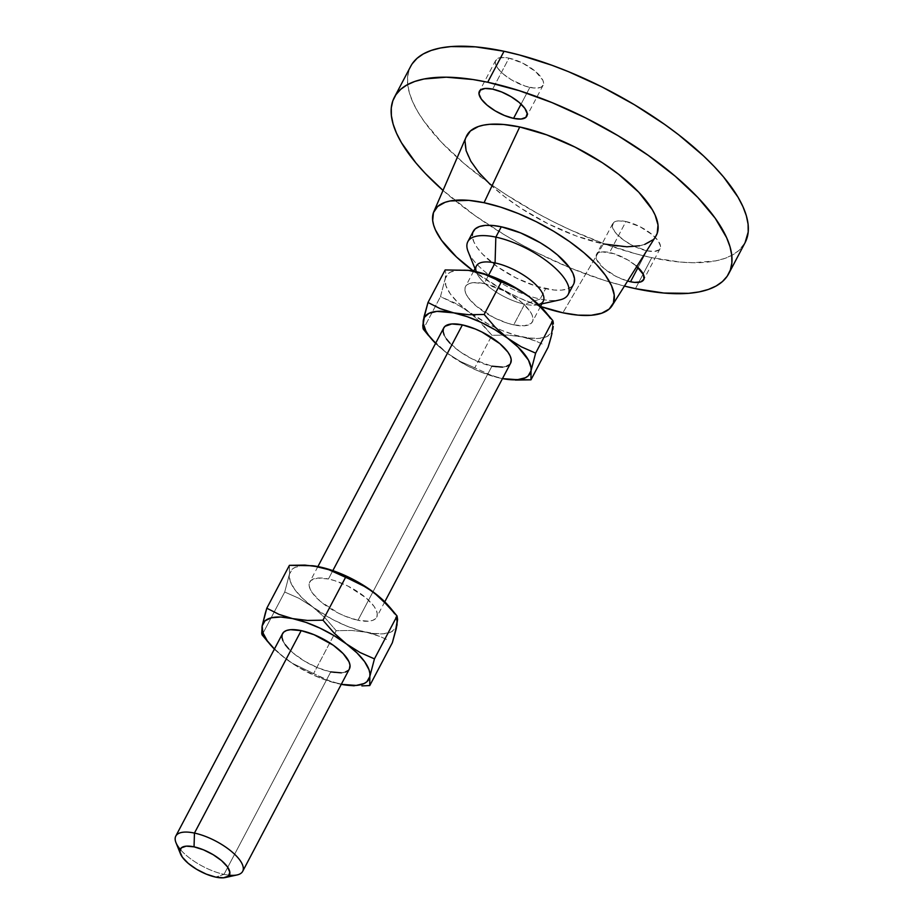 <?xml version="1.0" encoding="UTF-8"?>
<svg xmlns="http://www.w3.org/2000/svg" width="924" height="924" viewBox="0 0 924 924"><rect width="100%" height="100%" fill="white"/><g stroke="black" fill="none" stroke-linecap="round" stroke-linejoin="round"><path stroke-width="0.69" stroke-dasharray="4.62 3.46" d="M529.891 87.387A26.773 10.072 -152.2 0 0 543.116 85.251A26.773 10.072 -152.2 0 0 534.222 70.386A26.773 10.072 -152.2 0 0 508.962 58.143L492.631 89.131L508.962 58.143L522.822 63.19L535.527 71.46L542.815 80.169L543.543 82.652L542.215 86.382L540.217 87.503L533.933 88.011L525.444 86.198L511.446 79.822L503.326 74.07L497.666 68.122L495.322 62.878L495.518 60.788L498.637 58.027L504.92 57.519L508.962 58.143A26.773 10.072 -152.2 0 0 495.738 60.279A26.773 10.072 -152.2 0 0 504.643 75.144A26.773 10.072 -152.2 0 0 529.891 87.387L521.067 104.123L529.891 87.387M646.858 250.774A26.773 10.072 -152.2 0 0 660.071 248.648A26.773 10.072 -152.2 0 0 651.177 233.772A26.773 10.072 -152.2 0 0 625.929 221.541L609.586 252.529A26.773 10.072 27.8 0 1 636.832 266.424L628.043 260.083L614.033 253.707L602.055 251.859L597.262 253.523L596.142 255.163L596.661 259.736L603.949 268.445L616.666 276.715L627.615 281.035A26.773 10.072 27.8 0 1 596.361 254.654A26.773 10.072 27.8 0 1 609.586 252.529L625.929 221.541L639.778 226.576L652.494 234.846L658.154 240.794L660.498 246.038L660.302 248.14L659.182 249.78L654.388 251.444L646.858 250.774L632.998 245.738L624.104 240.425L617.082 234.453L614.633 231.52L612.277 226.276L613.605 222.534L615.603 221.425L618.399 220.871L625.929 221.541A26.773 10.072 -152.2 0 0 612.704 223.666A26.773 10.072 -152.2 0 0 621.598 238.542A26.773 10.072 -152.2 0 0 646.858 250.774L638.022 267.521L646.858 250.774M282.536 633.645A37.803 14.218 -152.2 0 0 295.091 654.642A37.803 14.218 -152.2 0 0 330.746 671.91L224.012 874.358A37.803 14.218 27.8 0 1 180.215 849.341M175.987 842.7A37.803 14.218 -152.2 0 0 224.012 874.358L215.708 877.119L224.012 874.358A37.803 14.218 -152.2 0 0 237.11 874.936M443.728 327.916A37.803 14.218 -152.2 0 0 456.283 348.902A37.803 14.218 -152.2 0 0 491.938 366.181L357.969 620.27A37.803 14.218 27.8 0 1 322.326 602.991A37.803 14.218 27.8 0 1 309.759 581.993A37.803 14.218 27.8 0 1 328.424 578.99L332.836 570.628L328.424 578.99A37.803 14.218 27.8 0 1 364.079 596.269A37.803 14.218 27.8 0 1 376.634 617.255A37.803 14.218 27.8 0 1 357.969 620.27L491.938 366.181L472.383 359.066L459.829 351.559L449.919 343.139M468.122 251.559A56.699 21.321 -152.2 0 0 540.17 299.041L524.613 304.204A37.803 14.218 27.8 0 1 476.588 272.557A37.803 14.218 27.8 0 1 476.276 271.702M473.296 231.3A56.699 21.321 -152.2 0 0 492.134 262.797A56.699 21.321 -152.2 0 0 545.61 288.704L540.17 299.041A56.699 21.321 27.8 0 1 486.694 273.123A56.699 21.321 27.8 0 1 467.844 241.626M466.32 136.544A107.103 40.263 -152.2 0 0 503.534 195.853A107.103 40.263 -152.2 0 0 603.43 243.924L562.855 312.786L603.43 243.924A107.103 40.263 -152.2 0 0 655.728 236.417M540.586 306.491A100.808 37.896 27.8 0 1 473.562 271.148L501.928 289.212L519.577 298.048L540.586 306.491M410.706 66.309A189.016 71.067 -152.2 0 0 473.527 171.287A189.016 71.067 -152.2 0 0 651.778 257.657L635.446 288.646L651.778 257.657L680.33 262.07L693.185 262.728L715.465 260.915L724.67 258.466L732.466 255.012L738.761 250.6L745.067 242.689M624.439 286.082A189.016 71.067 27.8 0 1 443.023 190.425L474.89 215.535L505.185 235.25L521.228 244.433L537.653 253.049L571.032 268.249L604.053 280.272L624.439 286.082M476.403 265.939A37.803 14.218 -152.2 0 0 488.958 286.937A37.803 14.218 -152.2 0 0 524.613 304.204L513.721 324.867A37.803 14.218 27.8 0 1 478.066 307.588A37.803 14.218 27.8 0 1 465.511 286.602A37.803 14.218 27.8 0 1 484.176 283.587L488.588 275.225L484.176 283.587L503.73 290.702L521.679 302.379L529.671 310.776L531.958 314.68L532.986 318.179L532.698 321.148L531.115 323.458L524.358 325.802L513.721 324.867L507.438 323.192L494.167 317.752L476.218 306.075L468.225 297.678L465.927 293.774L464.911 290.275L465.199 287.318L466.77 284.996L469.588 283.425L473.538 282.652L484.176 283.587A37.803 14.218 27.8 0 1 519.819 300.866A37.803 14.218 27.8 0 1 532.386 321.864A37.803 14.218 27.8 0 1 513.721 324.867L524.613 304.204A37.803 14.218 -152.2 0 0 543.277 301.201M469.404 270.478L458.72 270.062L450.773 271.991L448.013 273.781L445.125 278.909L445.911 285.747L450.3 293.855L458.015 302.668L468.514 311.584L487.895 323.839L501.94 330.446L515.788 335.273L528.493 337.976L539.177 338.392L547.112 336.463L551.778 332.351M552.841 326.322L550.23 318.78L543.993 310.106A59.852 22.499 -152.2 0 1 544.952 311.226A59.852 22.499 -152.2 0 1 552.771 329.556A59.852 22.499 -152.2 0 1 522.337 336.902L507.484 335.054L491.949 335.297L480.907 322.545L468.514 311.584L454.897 302.991L440.471 296.627L445.125 278.909A59.852 22.499 -152.2 0 0 468.514 311.584A59.852 22.499 -152.2 0 0 473.03 314.83A59.852 22.499 -152.2 0 0 495.68 327.708A59.852 22.499 -152.2 0 0 522.337 336.902L507.484 335.054L491.949 335.297L474.786 367.844L493.555 376.391L500.554 378.216L515.419 380.064M412.3 63.675L409.147 69.889L407.611 76.923L407.727 84.708L409.471 93.151L412.843 102.194L417.798 111.746L424.301 121.702L441.66 142.458L464.264 163.687L491.222 184.557L506.029 194.606L537.56 213.444L553.984 222.06L570.639 230.03L604.007 243.705L636.37 253.95L651.778 257.657A189.016 71.067 -152.2 0 0 745.102 242.619M639.524 245.772L644.733 244.386M652.725 239.928L655.717 236.428M466.308 136.579L465.072 141.511M490.425 184.661L504.539 196.639L520.836 208.189L548.013 223.758L576.357 236.013L603.43 243.924M473.261 231.37L472.395 236.821L473.931 242.065L477.373 247.921L482.582 254.146L497.447 266.77L516.273 278.032L536.197 286.197L554.181 290.032L561.561 290.113L567.486 288.946L571.713 286.59L574.081 283.125M568.168 294.525A56.699 21.321 27.8 0 1 540.17 299.041L545.61 288.704A56.699 21.321 -152.2 0 0 573.608 284.199M538.588 304.562A37.803 14.218 27.8 0 1 537.71 304.781A37.803 14.218 27.8 0 1 524.613 304.204L540.17 299.041A56.699 21.321 -152.2 0 0 559.817 299.896M529.337 338.738L522.337 336.902L535.932 341.118L529.337 338.738M542.169 343.994L535.932 341.118L542.169 343.994M445.541 271.413L445.691 273.342L445.541 271.413M445.564 275.814L445.125 278.909L445.564 275.814M468.422 270.351A59.852 22.499 -152.2 0 0 445.125 278.909L440.471 296.627L423.308 329.175L440.471 296.627L461.815 306.976L474.901 316.805L491.949 335.297L474.786 367.844L493.555 376.391L507.888 379.441M428.678 335.747L440.344 347.678L446.731 352.899L460.36 361.48L474.786 367.844L460.36 361.48L446.731 352.899A59.852 22.499 27.8 0 1 435.585 343.347L446.731 352.899L466.112 365.153L480.157 371.76L500.554 378.216A59.852 22.499 27.8 0 1 446.731 352.899L429.695 336.925M502.471 378.609A59.852 22.499 27.8 0 1 500.554 378.216L502.471 378.609M510.914 362.462L509.332 364.772M506.514 366.343L502.575 367.117M446.442 338.993L444.144 335.089M443.416 328.632L443.705 327.962M491.938 366.181A37.803 14.218 -152.2 0 0 510.602 363.178M313.663 565.881L302.968 565.465L295.033 567.382L292.261 569.184L289.374 574.301L290.159 581.15L294.56 589.258L302.264 598.071L312.774 606.987L332.143 619.242L346.2 625.848L360.037 630.676L372.742 633.379L383.425 633.795L391.372 631.866L396.026 627.754M397.089 621.713L394.479 614.183L388.253 605.509A59.852 22.499 -152.2 0 1 389.212 606.618A59.852 22.499 -152.2 0 1 397.02 624.947A59.852 22.499 -152.2 0 1 366.585 632.305L351.755 630.457L336.197 630.699L325.144 617.925L312.774 606.987A59.852 22.499 -152.2 0 0 366.585 632.305L351.755 630.457L336.197 630.699L313.594 673.584L325.745 679.729L341.268 684.337A59.852 22.499 27.8 0 1 339.362 683.945A59.852 22.499 27.8 0 1 285.539 658.627L298.117 667.047L318.965 677.488L332.813 682.316L346.673 685.169L332.351 682.12L313.594 673.584L336.197 630.699L325.144 617.925L312.774 606.987L299.122 598.382L284.719 592.03L289.374 574.301L289.408 565.338L289.374 574.301A59.852 22.499 -152.2 0 0 312.774 606.987L299.122 598.382L284.719 592.03L289.374 574.301A59.852 22.499 -152.2 0 1 312.682 565.754M357.969 620.27L345.091 616.192L338.415 613.143L320.466 601.478L312.474 593.081L310.187 589.177L309.159 585.677L309.448 582.709L311.03 580.399L317.798 578.054L328.424 578.99L334.707 580.665L347.978 586.105L365.927 597.782L373.92 606.179L376.218 610.083L377.235 613.582L376.957 616.539L375.375 618.861L372.557 620.431L368.607 621.205L357.969 620.27M373.608 634.141L366.585 632.305L380.203 636.532L373.608 634.141M386.44 639.408L380.203 636.532L386.44 639.408M229.233 875.19A37.803 14.218 27.8 0 1 224.012 874.358L330.746 671.91A37.803 14.218 -152.2 0 0 349.411 668.907M274.393 649.075L285.539 658.627A59.852 22.499 27.8 0 1 274.393 649.075M349.722 668.191L348.14 670.501M345.322 672.071L341.372 672.845M330.746 671.91L317.868 667.833L304.689 661.238L293.243 653.118L288.715 648.867M285.25 644.721L282.952 640.817M282.213 634.361L282.501 633.691M279.163 653.418L292.25 663.247L313.594 673.584L292.25 663.247L285.539 658.627L273.158 647.678L279.163 653.418M268.503 642.654L267.498 641.487M262.116 634.915L284.719 592.03L262.116 634.915M543.116 85.251L526.784 116.239M660.071 248.648L643.739 279.625M317.902 566.562L309.759 581.993M474.994 268.607L476.588 272.557M473.642 271.159L465.511 286.602M540.528 306.422L532.386 321.864M541.868 303.869L537.71 304.781M384.777 601.824L376.634 617.255M612.704 223.666L596.361 254.654M495.738 60.279L479.406 91.268"/><path stroke-width="1.39" d="M513.559 118.376L521.067 104.123L513.559 118.376L521.09 119.034L525.883 117.371L527.2 113.629L524.855 108.397L519.196 102.449L511.076 96.697L501.755 92.019L492.631 89.131A26.773 10.072 27.8 0 1 517.879 101.363A26.773 10.072 27.8 0 1 526.784 116.239A26.773 10.072 27.8 0 1 513.559 118.376A26.773 10.072 27.8 0 1 488.299 106.133A26.773 10.072 27.8 0 1 479.406 91.268A26.773 10.072 27.8 0 1 492.631 89.131L485.1 88.473L480.307 90.136L478.978 93.867L481.335 99.111L486.994 105.059L495.102 110.811L504.435 115.477L513.559 118.376M636.832 266.424A26.773 10.072 27.8 0 1 643.739 279.625A26.773 10.072 27.8 0 1 630.514 281.762L638.022 267.521L630.514 281.762L634.557 282.386L640.84 281.878L643.959 279.129L643.439 274.543L636.151 265.835M225.317 877.534A27.72 10.418 27.8 0 1 215.708 877.119L206.271 874.127L196.604 869.288L188.207 863.328L182.351 857.172L179.914 851.743L181.289 847.874L186.244 846.153L194.04 846.846A27.72 10.418 27.8 0 1 223.955 862.82A27.72 10.418 27.8 0 1 225.317 877.534L237.11 874.936A37.803 14.218 -152.2 0 0 235.25 854.862A37.803 14.218 -152.2 0 0 194.456 833.078A37.803 14.218 27.8 0 1 230.111 850.346A37.803 14.218 27.8 0 1 242.677 871.344L349.411 668.907A37.803 14.218 -152.2 0 0 336.844 647.909A37.803 14.218 -152.2 0 0 301.201 630.63A37.803 14.218 -152.2 0 0 282.536 633.645L175.791 836.081A37.803 14.218 27.8 0 1 194.456 833.078L301.201 630.63L194.456 833.078A37.803 14.218 -152.2 0 0 175.987 842.7L180.492 853.903A27.72 10.418 27.8 0 1 194.04 846.846L194.456 833.078L194.04 846.846L203.488 849.837L213.144 854.677L221.552 860.625L227.408 866.781L229.833 872.21L228.471 876.079L223.504 877.8L215.708 877.119A27.72 10.418 27.8 0 1 180.492 853.903M180.215 849.341A37.803 14.218 27.8 0 1 175.791 836.081M444.144 335.089L443.127 331.589L443.416 328.632L444.998 326.311L451.755 323.966L462.393 324.901L332.836 570.628L462.393 324.901A37.803 14.218 -152.2 0 0 443.728 327.916L317.902 566.562M476.276 271.702A37.803 14.218 27.8 0 1 495.068 262.936L495.841 237.122A56.699 21.321 -152.2 0 0 468.122 251.559L474.994 268.607M574.081 283.125L574.509 278.678L572.972 273.423L569.531 267.579L557.542 254.978L549.457 248.718L540.367 242.804L520.616 232.906L501.293 226.796A56.699 21.321 -152.2 0 0 473.296 231.3L467.844 241.626A56.699 21.321 27.8 0 1 495.841 237.122L501.293 226.796L492.723 225.468L485.343 225.387L479.429 226.542L475.202 228.909L472.822 232.374M655.416 236.891L657.207 233.368L658.015 224.982L655.116 215.061L652.298 209.656L638.784 192.25L618.606 174.255L602.309 162.705L575.132 147.135L546.789 134.881L519.715 126.969A107.103 40.263 -152.2 0 0 466.32 136.544L433.806 211.723A100.808 37.896 27.8 0 1 484.061 202.714L519.715 126.969L503.534 124.474L489.593 124.313L483.622 125.121L478.401 126.507L470.42 130.965L465.939 137.526M562.855 312.786A100.808 37.896 27.8 0 1 540.586 306.491L562.855 312.786A100.808 37.896 27.8 0 0 612.069 305.717A100.808 37.896 27.8 0 0 580.157 249.607A100.808 37.896 27.8 0 0 484.061 202.714L500.796 207.172L518.41 213.583L536.209 221.691L553.522 231.185L569.681 241.695L584.06 252.83L596.119 264.149L605.382 275.225L611.492 285.62L614.217 294.952L613.455 302.853L609.239 309.02L601.72 313.213L591.198 315.28L578.077 315.142L562.855 312.786M612.069 305.717L655.728 236.417A107.103 40.263 -152.2 0 0 621.829 176.796A107.103 40.263 -152.2 0 0 519.715 126.969L484.061 202.714L468.826 200.358L450.092 200.97L445.183 202.275L437.664 206.479L433.448 212.647L432.686 220.547L433.622 225.052L435.412 229.868L441.522 240.275L456.491 256.999L473.562 271.148A100.808 37.896 27.8 0 1 433.806 211.723M745.067 242.689L748.209 232.005L748.094 224.22L746.349 215.766L742.977 206.722L738.022 197.182L723.538 176.946L714.16 166.459L703.464 155.856L678.562 134.708L664.599 124.37L634.291 104.655L601.836 86.856L568.445 71.656L551.813 65.223L519.45 54.978L504.042 51.27A189.016 71.067 -152.2 0 0 410.706 66.309L394.375 97.297A189.016 71.067 27.8 0 1 487.699 82.248L504.042 51.27L475.49 46.858L450.877 46.581L440.355 48.013L431.15 50.462L423.354 53.904L417.059 58.328L412.3 63.675M635.446 288.646A189.016 71.067 27.8 0 1 624.439 286.082L635.446 288.646A189.016 71.067 27.8 0 0 728.77 273.596A189.016 71.067 27.8 0 0 665.961 168.618A189.016 71.067 27.8 0 0 487.699 82.248L519.092 90.633L552.113 102.645L585.493 117.845L617.96 135.643L648.255 155.359L675.225 176.23L697.816 197.447L715.188 218.214L726.645 237.711L730.018 246.754L731.762 255.209L731.866 262.982L730.341 270.016L727.176 276.241L722.429 281.577L716.123 286.001L708.338 289.455L699.133 291.903L688.599 293.324L663.986 293.047L635.446 288.646M728.77 273.596L745.102 242.619A189.016 71.067 -152.2 0 0 682.293 137.641A189.016 71.067 -152.2 0 0 504.042 51.27L487.699 82.248L473.007 79.533L446.292 77.189L424.012 78.99L414.807 81.439L407.022 84.892L400.716 89.316L395.969 94.652L392.804 100.878L391.279 107.912L391.383 115.685L393.127 124.139L396.5 133.183L401.455 142.723L415.939 162.959L425.317 173.446L443.023 190.425A189.016 71.067 27.8 0 1 394.375 97.297M540.528 306.422L543.277 301.201A37.803 14.218 -152.2 0 0 530.711 280.203A37.803 14.218 -152.2 0 0 495.068 262.936L488.588 275.225L495.068 262.936A37.803 14.218 -152.2 0 0 476.403 265.939L473.642 271.159M551.778 332.351L552.841 326.322M544.12 310.245L529.383 296.87L510.002 284.615L488.946 275.352L468.607 270.374M627.615 281.035L630.514 281.762A26.773 10.072 27.8 0 1 627.615 281.035M603.43 243.924L626.899 246.8L639.524 245.772M644.733 244.386L652.725 239.928M465.072 141.511L466.123 150.704L470.836 161.238L479.048 172.707L490.425 184.661M573.608 284.199A56.699 21.321 -152.2 0 0 554.77 252.702A56.699 21.321 -152.2 0 0 501.293 226.796L495.841 237.122A56.699 21.321 27.8 0 1 549.318 263.028A56.699 21.321 27.8 0 1 568.168 294.525L573.608 284.199M541.868 303.869L559.817 299.896A56.699 21.321 -152.2 0 0 557.022 269.796A56.699 21.321 -152.2 0 0 495.841 237.122L495.068 262.936A37.803 14.218 27.8 0 1 535.331 284.211A37.803 14.218 27.8 0 1 538.588 304.562M549.653 342.169L548.117 347.274L530.953 379.833L548.117 347.274L550.958 337.468L549.653 342.169M552.009 333.241L550.958 337.468L552.009 333.241M553.21 326.461L552.771 329.556L553.21 326.461M553.187 322.06L553.337 323.989L552.806 320.593L535.643 353.141L521.24 346.789L507.599 338.184L495.218 327.246L484.164 314.472L468.618 314.714L453.776 312.866L440.159 308.639L427.997 302.494L423.342 320.224L422.926 327.708L423.308 329.175L432.12 339.674A59.852 22.499 27.8 0 1 423.342 320.224A59.852 22.499 27.8 0 1 453.776 312.866A59.852 22.499 27.8 0 1 507.599 338.184A59.852 22.499 27.8 0 1 530.988 370.871L535.643 353.141L552.806 320.593L553.187 322.06M468.237 270.328L475.56 271.552A59.852 22.499 -152.2 0 0 468.653 270.374L445.16 269.947L427.997 302.494L445.16 269.947L468.237 270.328L482.559 273.388L515.731 288.276L529.383 296.87A59.852 22.499 -152.2 0 0 475.56 271.552L489.166 275.768L515.731 288.276L529.383 296.87L535.758 302.09L552.806 320.593L543.993 310.094A59.852 22.499 -152.2 0 0 529.383 296.87L546.407 312.843M507.692 379.418L530.953 379.833L530.988 370.871A59.852 22.499 27.8 0 1 507.461 379.394A59.852 22.499 27.8 0 1 502.471 378.609L517.394 379.706L525.329 377.789L528.101 375.987L530.988 370.871L535.643 353.141L521.24 346.789L507.599 338.184L495.218 327.246L484.164 314.472L501.328 281.924L484.164 314.472L468.618 314.714L453.776 312.866L440.159 308.639L427.997 302.494L424.093 316.516L422.776 325.779L423.308 329.175L428.678 335.747M515.419 380.064L530.953 379.833L531.057 367.637L528.447 360.094L518.098 347.101L507.599 338.184L495.021 329.776L481.231 322.43L467.163 316.666L453.776 312.866L436.937 311.376L428.99 313.305L424.335 317.417L423.273 323.458L425.883 330.988L428.517 335.169L436.232 343.982M435.585 343.347A59.852 22.499 27.8 0 1 432.12 339.674M384.777 601.824L510.602 363.178A37.803 14.218 -152.2 0 0 498.036 342.18A37.803 14.218 -152.2 0 0 462.393 324.901L475.271 328.979L481.947 332.028L499.896 343.693L507.888 352.09L510.175 355.994L511.203 359.494L510.579 363.224M509.332 364.772L506.514 366.343M502.575 367.117L491.938 366.181M449.919 343.139L446.442 338.993M396.026 627.754L397.089 621.713M388.369 605.647L373.631 592.272L354.25 580.018L333.194 570.755L312.866 565.777A59.852 22.499 -152.2 0 0 312.682 565.754M390.667 608.246L388.242 605.497A59.852 22.499 -152.2 0 0 373.631 592.272L390.667 608.246L397.054 615.996L397.586 619.392L396.269 628.655L392.365 642.677L369.762 685.562L369.866 673.365L369.011 669.75L364.61 661.642L356.907 652.841L346.396 643.913L333.83 635.504L320.039 628.158L305.971 622.395L292.573 618.595L280.781 617.024L271.39 617.786L265.038 620.824L262.15 625.952L262.924 632.79L267.325 640.898L275.04 649.711M373.631 592.272A59.852 22.499 -152.2 0 0 319.808 566.955L333.391 571.171L366.932 587.664L380.018 597.493L397.054 615.996L397.02 624.947L392.365 642.677L369.762 685.562L369.796 676.599L374.451 658.87L360.025 652.506L346.396 643.913L334.003 632.952L322.973 620.2L307.449 620.443L292.573 618.595L278.99 614.379L266.805 608.223L262.15 625.952L261.735 633.448L262.116 634.915L270.928 645.402A59.852 22.499 27.8 0 1 262.15 625.952A59.852 22.499 27.8 0 1 292.573 618.595A59.852 22.499 27.8 0 1 346.396 643.913A59.852 22.499 27.8 0 1 369.796 676.599A59.852 22.499 27.8 0 1 346.257 685.123A59.852 22.499 27.8 0 1 341.268 684.337L356.202 685.435L364.137 683.517L366.909 681.716L369.796 676.599L374.451 658.87L397.054 615.996L374.451 658.87L360.025 652.506L346.396 643.913L334.003 632.952L322.973 620.2L345.576 577.327L360.002 583.691L373.631 592.272M319.808 566.955A59.852 22.499 -152.2 0 0 312.913 565.777L326.796 568.78L345.576 577.327L322.973 620.2L307.449 620.443L292.573 618.595L278.99 614.379L266.805 608.223L289.408 565.338L304.943 565.107L319.808 566.955M242.677 871.344A37.803 14.218 27.8 0 1 229.233 875.19M282.952 640.817L281.935 637.317L282.213 634.361L283.795 632.051L286.613 630.468L290.563 629.694L301.201 630.63L314.079 634.707L333.31 645.252L343.22 653.672L348.983 661.723L350.011 665.222L349.387 668.953M348.14 670.501L345.322 672.071M341.372 672.845L330.746 671.91M288.715 648.867L285.25 644.721M274.393 649.075A59.852 22.499 27.8 0 1 270.928 645.402M361.896 685.897L369.762 685.562L361.896 685.897M346.673 685.169L354.204 685.793L346.673 685.169M267.498 641.487L261.735 633.448L262.15 625.952L265.269 613.328L266.805 608.223L289.408 565.338L312.474 565.731"/></g></svg>
